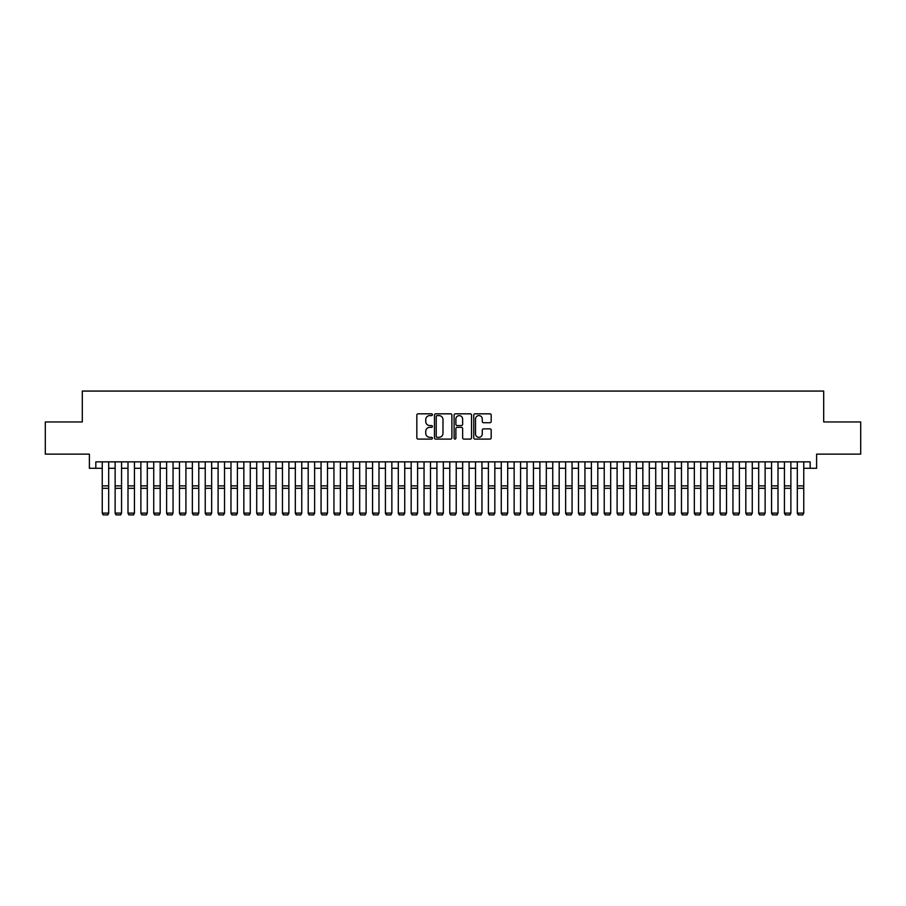 <?xml version="1.0" encoding="UTF-8"?>
<svg xmlns="http://www.w3.org/2000/svg" width="906" height="906" viewBox="0 0 906 906"><rect width="100%" height="100%" fill="white"/><g stroke="black" fill="none" stroke-linecap="round" stroke-linejoin="round"><path stroke-width="1.36" d="M432.411 414.71A0.883 0.883 0 0 0 431.516 413.827L418.096 413.827A1.268 1.268 0 0 0 416.839 415.084L416.839 437.825A1.268 1.268 0 0 0 418.096 439.093L431.516 439.093A0.883 0.883 0 0 0 432.411 438.21A0.883 0.883 0 0 0 431.516 437.326L429.784 437.326A4.043 4.043 0 0 1 425.741 433.283L425.741 431.381A4.043 4.043 0 0 1 429.784 427.338L431.516 427.338A0.883 0.883 0 0 0 432.411 426.454A0.883 0.883 0 0 0 431.516 425.571L429.784 425.571A4.043 4.043 0 0 1 425.741 421.528L425.741 419.637A4.043 4.043 0 0 1 429.784 415.594L431.516 415.594A0.883 0.883 0 0 0 432.411 414.71M489.92 422.728A1.268 1.268 0 0 0 491.188 421.46L491.188 415.084A1.268 1.268 0 0 0 489.92 413.827L475.016 413.827A1.268 1.268 0 0 0 473.747 415.084L473.747 437.825A1.268 1.268 0 0 0 475.016 439.093L489.92 439.093A1.268 1.268 0 0 0 491.188 437.825L491.188 430.124A1.268 1.268 0 0 0 489.92 428.855L483.544 428.855A1.268 1.268 0 0 0 482.275 430.124L482.275 433.94A3.375 3.375 0 0 1 478.9 437.326A3.375 3.375 0 0 1 475.525 433.94L475.525 418.968A3.375 3.375 0 0 1 478.9 415.594A3.375 3.375 0 0 1 482.275 418.968L482.275 421.46A1.268 1.268 0 0 0 483.544 422.728L489.92 422.728M95.821 468.289L95.821 461.856L810.179 461.856L810.179 468.289L816.612 468.289L816.612 454.133L860.7 454.133L860.7 421.947L823.69 421.947L823.69 391.064L82.31 391.064L82.31 421.947L45.3 421.947L45.3 454.133L89.388 454.133L89.388 468.289L102.253 468.289M451.89 415.084A1.268 1.268 0 0 0 450.633 413.827L435.718 413.827A1.268 1.268 0 0 0 434.461 415.084L434.461 437.825A1.268 1.268 0 0 0 435.718 439.093L450.633 439.093A1.268 1.268 0 0 0 451.89 437.825L451.89 415.084M455.367 413.827L470.282 413.827A1.268 1.268 0 0 1 471.539 415.084L471.539 437.825A1.268 1.268 0 0 1 470.282 439.093L463.895 439.093A1.268 1.268 0 0 1 462.638 437.825L462.638 428.606A1.268 1.268 0 0 0 461.369 427.338L457.134 427.338A1.268 1.268 0 0 0 455.877 428.606L455.877 438.21A0.883 0.883 0 0 1 454.993 439.093A0.883 0.883 0 0 1 454.11 438.21L454.11 415.084A1.268 1.268 0 0 1 455.367 413.827M108.686 468.289L115.13 468.289M121.563 468.289L127.995 468.289M134.439 468.289L140.872 468.289M147.304 468.289L153.737 468.289M160.181 468.289L166.613 468.289M173.046 468.289L179.479 468.289M185.923 468.289L192.355 468.289M198.788 468.289L205.232 468.289M211.664 468.289L218.097 468.289M224.529 468.289L230.973 468.289M237.406 468.289L243.839 468.289M250.271 468.289L256.715 468.289M263.148 468.289L269.58 468.289M276.024 468.289L282.457 468.289M288.889 468.289L295.322 468.289M301.766 468.289L308.199 468.289M314.631 468.289L321.064 468.289M327.508 468.289L333.94 468.289M340.373 468.289L346.817 468.289M353.249 468.289L359.682 468.289M366.115 468.289L372.559 468.289M378.991 468.289L385.424 468.289M391.856 468.289L398.3 468.289M404.733 468.289L411.165 468.289M417.609 468.289L424.042 468.289M430.475 468.289L436.907 468.289M443.351 468.289L449.784 468.289M456.216 468.289L462.649 468.289M469.093 468.289L475.525 468.289M481.958 468.289L488.391 468.289M494.835 468.289L501.267 468.289M507.7 468.289L514.144 468.289M520.576 468.289L527.009 468.289M533.441 468.289L539.885 468.289M546.318 468.289L552.751 468.289M559.183 468.289L565.627 468.289M572.06 468.289L578.492 468.289M584.936 468.289L591.369 468.289M597.801 468.289L604.234 468.289M610.678 468.289L617.111 468.289M623.543 468.289L629.976 468.289M636.42 468.289L642.852 468.289M649.285 468.289L655.729 468.289M662.161 468.289L668.594 468.289M675.027 468.289L681.471 468.289M687.903 468.289L694.336 468.289M700.768 468.289L707.212 468.289M713.645 468.289L720.077 468.289M726.521 468.289L732.954 468.289M739.387 468.289L745.819 468.289M752.263 468.289L758.696 468.289M765.128 468.289L771.561 468.289M778.005 468.289L784.437 468.289M790.87 468.289L797.314 468.289M803.747 468.289L810.179 468.289M437.111 415.594A0.883 0.883 0 0 0 436.228 416.477L436.228 436.432A0.883 0.883 0 0 0 437.111 437.326L438.946 437.326A4.043 4.043 0 0 0 442.989 433.283L442.989 419.637A4.043 4.043 0 0 0 438.946 415.594L437.111 415.594M462.638 419.036A3.375 3.375 0 0 0 459.251 415.65A3.375 3.375 0 0 0 455.877 419.036L455.877 424.302A1.268 1.268 0 0 0 457.134 425.571L461.369 425.571A1.268 1.268 0 0 0 462.638 424.302L462.638 419.036M108.686 461.856L108.686 513.34L107.723 514.936L103.216 514.846L107.723 514.936M103.216 514.936L102.253 513.113L108.686 513.113L107.723 514.846M102.253 461.856L102.253 513.113L103.216 514.846M115.13 513.34L116.093 514.936L115.13 513.113L121.563 513.113L120.6 514.936L116.093 514.846L120.6 514.936M127.995 513.34L128.969 514.936L127.995 513.113L134.439 513.113L133.465 514.936L128.969 514.846L133.465 514.936M140.872 513.34L141.834 514.936L140.872 513.113L147.304 513.113L146.342 514.936L141.834 514.846L146.342 514.936M153.737 513.34L154.711 514.936L153.737 513.113L160.181 513.113L159.207 514.936L154.711 514.846L159.207 514.936M121.563 461.856L121.563 513.113L120.6 514.846M115.13 461.856L115.13 513.113L116.093 514.846M134.439 461.856L134.439 513.113L133.465 514.846M127.995 461.856L127.995 513.113L128.969 514.846M147.304 461.856L147.304 513.113L146.342 514.846M140.872 461.856L140.872 513.113L141.834 514.846M160.181 461.856L160.181 513.113L159.207 514.846M153.737 461.856L153.737 513.113L154.711 514.846M166.613 513.34L167.576 514.936L166.613 513.113L173.046 513.113L172.083 514.936L167.576 514.846L172.083 514.936M173.046 461.856L173.046 513.113L172.083 514.846M166.613 461.856L166.613 513.113L167.576 514.846M179.479 513.34L180.453 514.936L179.479 513.113L185.923 513.113L184.949 514.936L180.453 514.846L184.949 514.936M185.923 461.856L185.923 513.113L184.949 514.846M179.479 461.856L179.479 513.113L180.453 514.846M192.355 513.34L193.318 514.936L192.355 513.113L198.788 513.113L197.825 514.936L193.318 514.846L197.825 514.936M198.788 461.856L198.788 513.113L197.825 514.846M192.355 461.856L192.355 513.113L193.318 514.846M205.232 513.34L206.194 514.936L205.232 513.113L211.664 513.113L210.702 514.936L206.194 514.846L210.702 514.936M211.664 461.856L211.664 513.113L210.702 514.846M205.232 461.856L205.232 513.113L206.194 514.846M218.097 513.34L219.059 514.936L218.097 513.113L224.529 513.113L223.567 514.936L219.059 514.846L223.567 514.936M230.973 513.34L231.936 514.936L230.973 513.113L237.406 513.113L236.443 514.936L231.936 514.846L236.443 514.936M243.839 513.34L244.801 514.936L243.839 513.113L250.271 513.113L249.309 514.936L244.801 514.846L249.309 514.936M256.715 513.34L257.678 514.936L256.715 513.113L263.148 513.113L262.185 514.936L257.678 514.846L262.185 514.936M269.58 513.34L270.554 514.936L269.58 513.113L276.024 513.113L275.05 514.936L270.554 514.846L275.05 514.936M282.457 513.34L283.419 514.936L282.457 513.113L288.889 513.113L287.927 514.936L283.419 514.846L287.927 514.936M295.322 513.34L296.296 514.936L295.322 513.113L301.766 513.113L300.792 514.936L296.296 514.846L300.792 514.936M308.199 513.34L309.161 514.936L308.199 513.113L314.631 513.113L313.669 514.936L309.161 514.846L313.669 514.936M321.064 513.34L322.038 514.936L321.064 513.113L327.508 513.113L326.534 514.936L322.038 514.846L326.534 514.936M333.94 513.34L334.903 514.936L333.94 513.113L340.373 513.113L339.41 514.936L334.903 514.846L339.41 514.936M346.817 513.34L347.779 514.936L346.817 513.113L353.249 513.113L352.287 514.936L347.779 514.846L352.287 514.936M359.682 513.34L360.645 514.936L359.682 513.113L366.115 513.113L365.152 514.936L360.645 514.846L365.152 514.936M224.529 461.856L224.529 513.113L223.567 514.846M218.097 461.856L218.097 513.113L219.059 514.846M237.406 461.856L237.406 513.113L236.443 514.846M230.973 461.856L230.973 513.113L231.936 514.846M250.271 461.856L250.271 513.113L249.309 514.846M243.839 461.856L243.839 513.113L244.801 514.846M263.148 461.856L263.148 513.113L262.185 514.846M256.715 461.856L256.715 513.113L257.678 514.846M276.024 461.856L276.024 513.113L275.05 514.846M269.58 461.856L269.58 513.113L270.554 514.846M288.889 461.856L288.889 513.113L287.927 514.846M282.457 461.856L282.457 513.113L283.419 514.846M301.766 461.856L301.766 513.113L300.792 514.846M295.322 461.856L295.322 513.113L296.296 514.846M314.631 461.856L314.631 513.113L313.669 514.846M308.199 461.856L308.199 513.113L309.161 514.846M327.508 461.856L327.508 513.113L326.534 514.846M321.064 461.856L321.064 513.113L322.038 514.846M340.373 461.856L340.373 513.113L339.41 514.846M333.94 461.856L333.94 513.113L334.903 514.846M353.249 461.856L353.249 513.113L352.287 514.846M346.817 461.856L346.817 513.113L347.779 514.846M366.115 461.856L366.115 513.113L365.152 514.846M359.682 461.856L359.682 513.113L360.645 514.846M372.559 513.34L373.521 514.936L372.559 513.113L378.991 513.113L378.029 514.936L373.521 514.846L378.029 514.936M385.424 513.34L386.386 514.936L385.424 513.113L391.856 513.113L390.894 514.936L386.386 514.846L390.894 514.936M398.3 513.34L399.263 514.936L398.3 513.113L404.733 513.113L403.77 514.936L399.263 514.846L403.77 514.936M411.165 513.34L412.128 514.936L411.165 513.113L417.609 513.113L416.635 514.936L412.128 514.846L416.635 514.936M378.991 461.856L378.991 513.113L378.029 514.846M372.559 461.856L372.559 513.113L373.521 514.846M391.856 461.856L391.856 513.113L390.894 514.846M385.424 461.856L385.424 513.113L386.386 514.846M404.733 461.856L404.733 513.113L403.77 514.846M398.3 461.856L398.3 513.113L399.263 514.846M417.609 461.856L417.609 513.113L416.635 514.846M411.165 461.856L411.165 513.113L412.128 514.846M424.042 513.34L425.005 514.936L424.042 513.113L430.475 513.113L429.512 514.936L425.005 514.846L429.512 514.936M430.475 461.856L430.475 513.113L429.512 514.846M424.042 461.856L424.042 513.113L425.005 514.846M436.907 513.34L437.881 514.936L436.907 513.113L443.351 513.113L442.377 514.936L437.881 514.846L442.377 514.936M443.351 461.856L443.351 513.113L442.377 514.846M436.907 461.856L436.907 513.113L437.881 514.846M449.784 513.34L450.746 514.936L449.784 513.113L456.216 513.113L455.254 514.936L450.746 514.846L455.254 514.936M456.216 461.856L456.216 513.113L455.254 514.846M449.784 461.856L449.784 513.113L450.746 514.846M462.649 513.34L463.623 514.936L462.649 513.113L469.093 513.113L468.119 514.936L463.623 514.846L468.119 514.936M469.093 461.856L469.093 513.113L468.119 514.846M462.649 461.856L462.649 513.113L463.623 514.846M475.525 513.34L476.488 514.936L475.525 513.113L481.958 513.113L480.995 514.936L476.488 514.846L480.995 514.936M481.958 461.856L481.958 513.113L480.995 514.846M475.525 461.856L475.525 513.113L476.488 514.846M488.391 513.34L489.365 514.936L488.391 513.113L494.835 513.113L493.872 514.936L489.365 514.846L493.872 514.936M494.835 461.856L494.835 513.113L493.872 514.846M488.391 461.856L488.391 513.113L489.365 514.846M501.267 513.34L502.23 514.936L501.267 513.113L507.7 513.113L506.737 514.936L502.23 514.846L506.737 514.936M507.7 461.856L507.7 513.113L506.737 514.846M501.267 461.856L501.267 513.113L502.23 514.846M514.144 513.34L515.106 514.936L514.144 513.113L520.576 513.113L519.614 514.936L515.106 514.846L519.614 514.936M520.576 461.856L520.576 513.113L519.614 514.846M514.144 461.856L514.144 513.113L515.106 514.846M527.009 513.34L527.971 514.936L527.009 513.113L533.441 513.113L532.479 514.936L527.971 514.846L532.479 514.936M533.441 461.856L533.441 513.113L532.479 514.846M527.009 461.856L527.009 513.113L527.971 514.846M539.885 513.34L540.848 514.936L539.885 513.113L546.318 513.113L545.355 514.936L540.848 514.846L545.355 514.936M546.318 461.856L546.318 513.113L545.355 514.846M539.885 461.856L539.885 513.113L540.848 514.846M552.751 513.34L553.713 514.936L552.751 513.113L559.183 513.113L558.221 514.936L553.713 514.846L558.221 514.936M559.183 461.856L559.183 513.113L558.221 514.846M552.751 461.856L552.751 513.113L553.713 514.846M565.627 513.34L566.59 514.936L565.627 513.113L572.06 513.113L571.097 514.936L566.59 514.846L571.097 514.936M572.06 461.856L572.06 513.113L571.097 514.846M565.627 461.856L565.627 513.113L566.59 514.846M578.492 513.34L579.466 514.936L578.492 513.113L584.936 513.113L583.962 514.936L579.466 514.846L583.962 514.936M584.936 461.856L584.936 513.113L583.962 514.846M578.492 461.856L578.492 513.113L579.466 514.846M591.369 513.34L592.331 514.936L591.369 513.113L597.801 513.113L596.839 514.936L592.331 514.846L596.839 514.936M597.801 461.856L597.801 513.113L596.839 514.846M591.369 461.856L591.369 513.113L592.331 514.846M604.234 513.34L605.208 514.936L604.234 513.113L610.678 513.113L609.704 514.936L605.208 514.846L609.704 514.936M610.678 461.856L610.678 513.113L609.704 514.846M604.234 461.856L604.234 513.113L605.208 514.846M617.111 513.34L618.073 514.936L617.111 513.113L623.543 513.113L622.581 514.936L618.073 514.846L622.581 514.936M623.543 461.856L623.543 513.113L622.581 514.846M617.111 461.856L617.111 513.113L618.073 514.846M629.976 513.34L630.95 514.936L629.976 513.113L636.42 513.113L635.446 514.936L630.95 514.846L635.446 514.936M636.42 461.856L636.42 513.113L635.446 514.846M629.976 461.856L629.976 513.113L630.95 514.846M642.852 513.34L643.815 514.936L642.852 513.113L649.285 513.113L648.322 514.936L643.815 514.846L648.322 514.936M649.285 461.856L649.285 513.113L648.322 514.846M642.852 461.856L642.852 513.113L643.815 514.846M655.729 513.34L656.691 514.936L655.729 513.113L662.161 513.113L661.199 514.936L656.691 514.846L661.199 514.936M662.161 461.856L662.161 513.113L661.199 514.846M655.729 461.856L655.729 513.113L656.691 514.846M668.594 513.34L669.557 514.936L668.594 513.113L675.027 513.113L674.064 514.936L669.557 514.846L674.064 514.936M675.027 461.856L675.027 513.113L674.064 514.846M668.594 461.856L668.594 513.113L669.557 514.846M681.471 513.34L682.433 514.936L681.471 513.113L687.903 513.113L686.941 514.936L682.433 514.846L686.941 514.936M687.903 461.856L687.903 513.113L686.941 514.846M681.471 461.856L681.471 513.113L682.433 514.846M694.336 513.34L695.298 514.936L694.336 513.113L700.768 513.113L699.806 514.936L695.298 514.846L699.806 514.936M700.768 461.856L700.768 513.113L699.806 514.846M694.336 461.856L694.336 513.113L695.298 514.846M707.212 513.34L708.175 514.936L707.212 513.113L713.645 513.113L712.682 514.936L708.175 514.846L712.682 514.936M713.645 461.856L713.645 513.113L712.682 514.846M707.212 461.856L707.212 513.113L708.175 514.846M720.077 513.34L721.051 514.936L720.077 513.113L726.521 513.113L725.547 514.936L721.051 514.846L725.547 514.936M726.521 461.856L726.521 513.113L725.547 514.846M720.077 461.856L720.077 513.113L721.051 514.846M732.954 513.34L733.917 514.936L732.954 513.113L739.387 513.113L738.424 514.936L733.917 514.846L738.424 514.936M739.387 461.856L739.387 513.113L738.424 514.846M732.954 461.856L732.954 513.113L733.917 514.846M745.819 513.34L746.793 514.936L745.819 513.113L752.263 513.113L751.289 514.936L746.793 514.846L751.289 514.936M752.263 461.856L752.263 513.113L751.289 514.846M745.819 461.856L745.819 513.113L746.793 514.846M758.696 513.34L759.658 514.936L758.696 513.113L765.128 513.113L764.166 514.936L759.658 514.846L764.166 514.936M765.128 461.856L765.128 513.113L764.166 514.846M758.696 461.856L758.696 513.113L759.658 514.846M771.561 513.34L772.535 514.936L771.561 513.113L778.005 513.113L777.031 514.936L772.535 514.846L777.031 514.936M778.005 461.856L778.005 513.113L777.031 514.846M771.561 461.856L771.561 513.113L772.535 514.846M784.437 513.34L785.4 514.936L784.437 513.113L790.87 513.113L789.907 514.936L785.4 514.846L789.907 514.936M790.87 461.856L790.87 513.113L789.907 514.846M784.437 461.856L784.437 513.113L785.4 514.846M797.314 513.34L798.277 514.936L797.314 513.113L803.747 513.113L802.784 514.936L798.277 514.846L802.784 514.936M803.747 461.856L803.747 513.113L802.784 514.846M797.314 461.856L797.314 513.113L798.277 514.846M108.686 485.876L102.253 485.876M108.686 488.311L102.253 488.311M121.563 485.876L115.13 485.876M121.563 488.311L115.13 488.311M134.439 485.876L127.995 485.876M134.439 488.311L127.995 488.311M147.304 485.876L140.872 485.876M147.304 488.311L140.872 488.311M160.181 485.876L153.737 485.876M160.181 488.311L153.737 488.311M173.046 485.876L166.613 485.876M173.046 488.311L166.613 488.311M185.923 485.876L179.479 485.876M185.923 488.311L179.479 488.311M198.788 485.876L192.355 485.876M198.788 488.311L192.355 488.311M211.664 485.876L205.232 485.876M211.664 488.311L205.232 488.311M224.529 485.876L218.097 485.876M224.529 488.311L218.097 488.311M237.406 485.876L230.973 485.876M237.406 488.311L230.973 488.311M250.271 485.876L243.839 485.876M250.271 488.311L243.839 488.311M263.148 485.876L256.715 485.876M263.148 488.311L256.715 488.311M276.024 485.876L269.58 485.876M276.024 488.311L269.58 488.311M288.889 485.876L282.457 485.876M288.889 488.311L282.457 488.311M301.766 485.876L295.322 485.876M301.766 488.311L295.322 488.311M314.631 485.876L308.199 485.876M314.631 488.311L308.199 488.311M327.508 485.876L321.064 485.876M327.508 488.311L321.064 488.311M340.373 485.876L333.94 485.876M340.373 488.311L333.94 488.311M353.249 485.876L346.817 485.876M353.249 488.311L346.817 488.311M366.115 485.876L359.682 485.876M366.115 488.311L359.682 488.311M378.991 485.876L372.559 485.876M378.991 488.311L372.559 488.311M391.856 485.876L385.424 485.876M391.856 488.311L385.424 488.311M404.733 485.876L398.3 485.876M404.733 488.311L398.3 488.311M417.609 485.876L411.165 485.876M417.609 488.311L411.165 488.311M430.475 485.876L424.042 485.876M430.475 488.311L424.042 488.311M443.351 485.876L436.907 485.876M443.351 488.311L436.907 488.311M456.216 485.876L449.784 485.876M456.216 488.311L449.784 488.311M469.093 485.876L462.649 485.876M469.093 488.311L462.649 488.311M481.958 485.876L475.525 485.876M481.958 488.311L475.525 488.311M494.835 485.876L488.391 485.876M494.835 488.311L488.391 488.311M507.7 485.876L501.267 485.876M507.7 488.311L501.267 488.311M520.576 485.876L514.144 485.876M520.576 488.311L514.144 488.311M533.441 485.876L527.009 485.876M533.441 488.311L527.009 488.311M546.318 485.876L539.885 485.876M546.318 488.311L539.885 488.311M559.183 485.876L552.751 485.876M559.183 488.311L552.751 488.311M572.06 485.876L565.627 485.876M572.06 488.311L565.627 488.311M584.936 485.876L578.492 485.876M584.936 488.311L578.492 488.311M597.801 485.876L591.369 485.876M597.801 488.311L591.369 488.311M610.678 485.876L604.234 485.876M610.678 488.311L604.234 488.311M623.543 485.876L617.111 485.876M623.543 488.311L617.111 488.311M636.42 485.876L629.976 485.876M636.42 488.311L629.976 488.311M649.285 485.876L642.852 485.876M649.285 488.311L642.852 488.311M662.161 485.876L655.729 485.876M662.161 488.311L655.729 488.311M675.027 485.876L668.594 485.876M675.027 488.311L668.594 488.311M687.903 485.876L681.471 485.876M687.903 488.311L681.471 488.311M700.768 485.876L694.336 485.876M700.768 488.311L694.336 488.311M713.645 485.876L707.212 485.876M713.645 488.311L707.212 488.311M726.521 485.876L720.077 485.876M726.521 488.311L720.077 488.311M739.387 485.876L732.954 485.876M739.387 488.311L732.954 488.311M752.263 485.876L745.819 485.876M752.263 488.311L745.819 488.311M765.128 485.876L758.696 485.876M765.128 488.311L758.696 488.311M778.005 485.876L771.561 485.876M778.005 488.311L771.561 488.311M790.87 485.876L784.437 485.876M790.87 488.311L784.437 488.311M803.747 485.876L797.314 485.876M803.747 488.311L797.314 488.311"/></g></svg>
